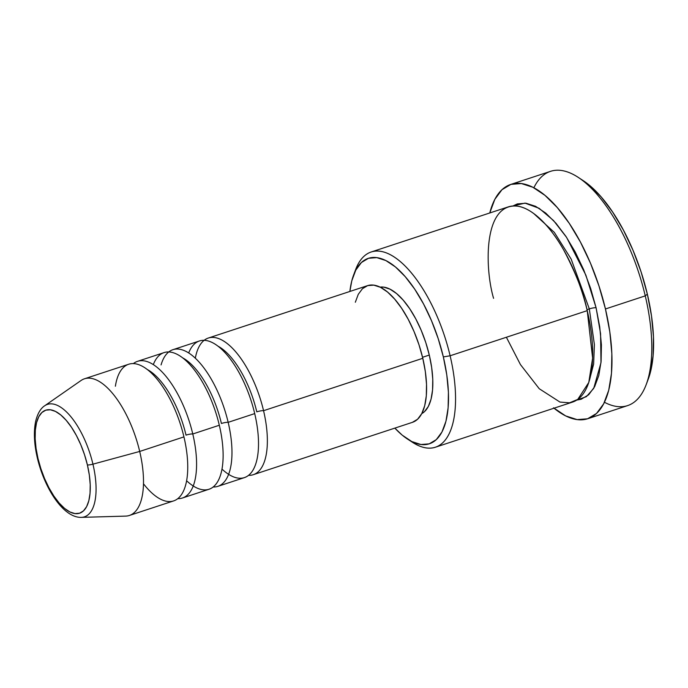 <?xml version="1.0" encoding="UTF-8"?>
<svg xmlns="http://www.w3.org/2000/svg" width="688" height="688" viewBox="0 0 688 688"><rect width="100%" height="100%" fill="white"/><g stroke="black" fill="none" stroke-linecap="round" stroke-linejoin="round"><path stroke-width="1.03" d="M80.935 517.367A59.185 25.009 -108.2 0 0 92.94 464.159A5.134 0.929 166.7 0 1 87.402 464.942A54.223 22.919 71.8 0 1 74.958 513.592A54.223 22.919 71.8 0 1 37.978 458.44A5.134 0.929 166.7 0 1 37.401 458.156L37.685 458.38M195.315 358.199A71.93 30.401 71.8 0 1 226.92 343.329A71.93 30.401 71.8 0 1 263.556 410.693A5.134 0.929 -13.3 0 0 256.787 411.837A66.796 28.225 -108.2 0 0 227.272 353.245M161.069 364.924A71.93 30.401 71.8 0 1 193.457 356.53A71.93 30.401 71.8 0 1 228.167 422.337A71.93 30.401 71.8 0 1 217.872 486.347L244.412 477.618A71.93 30.401 -108.2 0 0 254.706 413.6A71.93 30.401 -108.2 0 0 221.398 349.048A71.93 30.401 -108.2 0 0 188.693 352.97M218.001 346.184A66.796 28.225 71.8 0 1 256.787 411.837A5.134 0.929 166.7 0 1 263.556 410.693A71.93 30.401 71.8 0 1 253.261 474.703A71.93 30.401 71.8 0 1 248.566 475.356A71.93 30.401 71.8 0 0 263.556 410.693L422.793 358.293L263.556 410.693A71.93 30.401 71.8 0 0 208.292 338.049A71.93 30.401 71.8 0 0 204.13 340.311M168.749 351.955A71.93 30.401 71.8 0 1 172.903 349.693A71.93 30.401 71.8 0 1 228.167 422.337L254.706 413.6L228.167 422.337A5.134 0.929 -13.3 0 0 221.407 423.481A66.796 28.225 -108.2 0 0 191.892 364.889M187.188 481.282A71.93 30.401 -108.2 0 0 219.317 425.244L192.778 433.982L219.317 425.244A71.93 30.401 -108.2 0 0 164.054 352.609L137.514 361.338A71.93 30.401 71.8 0 0 133.36 363.599A71.93 30.401 71.8 0 1 192.778 433.982A71.93 30.401 71.8 0 1 182.483 497.992L209.023 489.263A71.93 30.401 -108.2 0 0 219.317 425.244A71.93 30.401 -108.2 0 0 186.009 360.684A71.93 30.401 -108.2 0 0 153.304 364.614M182.621 357.829A66.796 28.225 71.8 0 1 221.407 423.481A5.134 0.929 166.7 0 1 228.167 422.337A71.93 30.401 71.8 0 1 213.185 487.001A71.93 30.401 71.8 0 0 217.872 486.347M137.514 361.338A71.93 30.401 71.8 0 1 192.778 433.982A5.134 0.929 -13.3 0 0 186.018 435.126A66.796 28.225 -108.2 0 0 156.503 376.534M143.491 483.784A71.93 30.401 -108.2 0 0 180.058 496.461A71.93 30.401 -108.2 0 0 183.937 436.889A71.93 30.401 -108.2 0 0 128.673 364.253L84.435 378.804A71.93 30.401 71.8 0 1 139.698 451.448L183.937 436.889L139.698 451.448L92.94 464.159A59.185 25.009 71.8 0 1 81.356 517.367L125.62 516.112A71.93 30.401 -108.2 0 0 139.698 451.448A71.93 30.401 71.8 0 1 129.404 515.458L173.643 500.907A71.93 30.401 -108.2 0 0 183.937 436.889A71.93 30.401 -108.2 0 0 146.639 369.026A71.93 30.401 -108.2 0 0 115.386 386.235M147.232 369.473A66.796 28.225 71.8 0 1 186.018 435.126A5.134 0.929 166.7 0 1 192.778 433.982A71.93 30.401 71.8 0 1 177.796 498.645A71.93 30.401 71.8 0 0 182.483 497.992M407.58 439.116L412.465 442.289A102.761 43.43 -108.2 0 0 450.115 355.773L443.347 356.917A97.619 41.254 71.8 0 1 407.58 439.116A97.619 41.254 71.8 0 1 394.852 428.117L402.239 435.16L411.845 441.576L420.944 444.508L429.2 443.855L436.295 439.632L441.945 432.012L445.936 421.28L448.12 407.846L448.413 392.229L446.804 375.037L443.347 356.917L438.179 338.573L431.505 320.72L423.576 304.019L414.701 289.132L405.206 276.628L395.48 266.978L385.873 260.563L376.775 257.63L368.519 258.284L361.432 262.498L355.782 270.126L351.783 280.859L349.882 291.463A97.619 41.254 71.8 0 1 353.589 275.054A97.619 41.254 71.8 0 1 397.948 269.128A97.619 41.254 71.8 0 1 443.347 356.917L450.115 355.773A102.761 43.43 71.8 0 1 435.401 447.226A102.761 43.43 71.8 0 1 409.979 440.578M646.238 384.506L648.285 379.045A118.173 49.94 -108.2 0 0 647.339 294.111L645.258 295.874A123.315 52.116 71.8 0 1 646.238 384.506A123.315 52.116 71.8 0 1 604.451 402.274M512.895 205.987L524.987 203.115L539.1 208.283L553.496 220.504L566.611 237.412L585.858 275.114L596.083 307.742A5.134 0.929 -13.3 0 0 589.315 308.886L571.152 259.075L554.313 232.372L533.707 213.529L554.313 232.372L571.152 259.075L589.315 308.886A5.134 0.929 -13.3 0 0 587.045 309.875A5.134 0.929 166.7 0 1 589.315 308.886L594.398 344.602L593.632 364.115L589.031 381.651L593.632 364.115L594.398 344.602L589.315 308.886A5.134 0.929 166.7 0 1 596.083 307.742L599.712 326.809L601.415 344.912L601.106 361.346L598.809 375.485L594.604 386.785L588.653 394.809L581.188 399.246L576.759 400.089L586.374 396.658L593.701 388.41L600.985 362.705L600.572 333.654L596.083 307.742L590.648 288.435L583.622 269.627L575.271 252.057L565.923 236.388L555.938 223.222L545.696 213.065L535.582 206.314L526.002 203.218L517.316 203.915L512.895 205.987M435.401 447.226L572.528 402.102A102.761 43.43 -108.2 0 0 587.234 310.649C583.82 293.638 576.045 273.557 563.919 250.406C551.742 228.339 532.959 207.836 517.152 206.133C482.813 202.917 484.894 269.318 493.58 298.334M253.261 474.703L412.499 422.312A71.93 30.401 -108.2 0 0 422.793 358.293L425.339 371.64L426.526 384.308L426.311 395.815L424.702 405.714L421.761 413.626L417.59 419.241L412.37 422.346M429.295 355.068L422.552 357.287L429.295 355.068L431.66 367.469L432.761 379.234L432.563 389.915L431.066 399.109L428.34 406.453L424.47 411.665L421.744 413.643A66.796 28.225 -108.2 0 0 429.295 355.068A66.796 28.225 -108.2 0 0 380.111 287.128L383.749 287.137L389.976 289.149L396.546 293.535L403.202 300.131L409.695 308.688L415.776 318.879L421.194 330.3L425.769 342.521L429.295 355.068M506.385 337.258L520.446 364.58L539.237 388.729L559.972 402.076L569.535 402.815L577.757 399.41L588.773 382.459L592.617 358.121L587.234 310.649L450.115 355.773L587.234 310.649A102.761 43.43 -108.2 0 0 508.286 206.882L371.167 251.997A102.761 43.43 71.8 0 1 450.115 355.773A102.761 43.43 -108.2 0 0 402.325 263.366A102.761 43.43 -108.2 0 0 355.636 269.593L353.589 275.054M587.793 418.717L627.602 405.61A123.315 52.116 -108.2 0 0 645.258 295.874L605.449 308.972A123.315 52.116 71.8 0 1 587.793 418.717A123.315 52.116 71.8 0 1 554.012 408.199M139.698 451.448A71.93 30.401 -108.2 0 0 81.003 380.533L44.643 405.808A59.185 25.009 71.8 0 1 92.94 464.159L139.698 451.448M81.356 517.367C63.554 517.969 44.729 488.919 37.401 458.165A5.134 0.929 -13.3 0 0 37.978 458.44A54.223 22.919 71.8 0 1 50.422 409.79A54.223 22.919 71.8 0 1 87.402 464.942L89.32 475.004L90.214 484.55L90.051 493.227L88.838 500.683L86.619 506.643L83.48 510.883L79.541 513.222L74.958 513.592L69.901 511.958L64.569 508.398L59.159 503.04L53.896 496.091L48.96 487.818L44.557 478.547L40.85 468.631L37.978 458.44L36.06 448.378L35.165 438.824L35.329 430.155L36.541 422.69L38.76 416.73L41.899 412.499L45.838 410.151L50.422 409.79L55.479 411.424L60.811 414.984L66.22 420.342L71.483 427.291L76.42 435.556L80.823 444.826L84.529 454.751L87.402 464.942A5.134 0.929 -13.3 0 0 92.94 464.159A59.185 25.009 -108.2 0 0 46.13 404.931M582.65 180.265L589.392 185.235L601.174 196.914L612.655 212.05L623.405 230.076L633.003 250.286L641.087 271.906L647.339 294.111L651.519 316.041L653.471 336.853L653.118 355.756L650.47 372.019L648.165 379.363M645.258 295.874A123.315 52.116 -108.2 0 0 550.52 171.346L510.711 184.444A123.315 52.116 71.8 0 1 605.449 308.972L645.258 295.874L647.339 294.111A118.173 49.94 -108.2 0 0 582.934 180.445L578.049 177.263A123.315 52.116 71.8 0 1 645.258 295.874M553.522 407.795L565.656 415.905L577.155 419.611L587.578 418.786L596.53 413.454L603.668 403.822L608.717 390.268L611.477 373.3L611.847 353.572L609.809 331.857L605.449 308.972L598.921 285.804L590.493 263.237L580.474 242.15L569.26 223.342L557.271 207.544L544.982 195.366L532.847 187.256L521.349 183.55L510.926 184.375L501.973 189.707L494.835 199.339L489.77 212.97A123.315 52.116 71.8 0 1 510.711 184.444M354.655 272.448A102.761 43.43 71.8 0 1 371.167 251.997M355.326 302.247L358.267 294.335L362.43 288.719L367.659 285.615L373.739 285.133L380.447 287.292L387.525 292.022L394.688 299.125L401.68 308.344L408.225 319.309L414.073 331.616L418.992 344.774L422.793 358.293A71.93 30.401 -108.2 0 0 367.53 285.649L208.292 338.049M222.577 469.637A71.93 30.401 -108.2 0 0 254.706 413.6A71.93 30.401 -108.2 0 0 199.443 340.964L172.903 349.693M533.862 187.781A123.315 52.116 71.8 0 1 578.049 177.263M37.401 458.165C34.108 444.052 33.523 431.797 35.647 421.4C38.098 411.175 42.355 407.227 44.643 405.808"/></g></svg>
